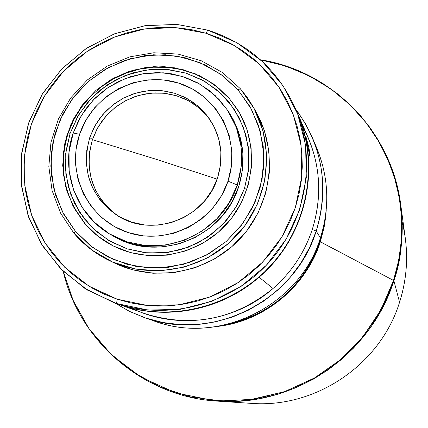 <?xml version="1.0" encoding="UTF-8"?>
<svg xmlns="http://www.w3.org/2000/svg" width="428" height="428" viewBox="0 0 428 428"><rect width="100%" height="100%" fill="white"/><g stroke="black" fill="none" stroke-linecap="round" stroke-linejoin="round"><path stroke-width="0.64" d="M319.844 241.504L319.422 240.836L319.844 241.504L324.381 222.688L319.844 241.504L320.321 241.825C306.127 286.648 264.253 321.134 217.788 326.404C280.725 317.442 311.798 270.544 320.321 241.825L393.525 280.431L319.844 241.504C304.153 284.518 274.252 311.921 230.125 323.712C285.39 309.936 311.498 268.399 319.844 241.504M63.258 271.304L73.29 300.841L88.58 328.073L108.659 352.067L132.894 371.991L160.495 387.137L190.54 396.938L222.025 401.025L253.852 399.217L284.925 391.534L314.141 378.224L340.469 359.734L362.976 336.713L380.872 309.963L393.525 280.431L393.867 280.682C371.039 354.956 293.769 407.333 217.082 401.095L238.155 401.197L258.673 398.794L278.227 394.124L296.497 387.479L313.259 379.208L328.372 369.658L341.785 359.178L353.507 348.071L363.607 336.622L372.183 325.05L379.363 313.542L385.275 302.248L390.069 291.265L393.867 280.682L399.57 302.243L393.867 280.682C401.405 260.165 403.679 234.71 400.678 204.316C404.118 230.162 401.844 255.618 393.867 280.682L393.525 280.431L386.11 299.482L375.249 319.572L360.183 340.067L340.223 359.943L314.965 377.747L284.534 391.668L249.84 399.773L212.663 400.431L175.507 392.808L141.101 377.207L111.756 355.058L88.896 328.522L72.888 299.926L63.258 271.304M63.194 271.24C79.046 341.416 143.712 397.007 217.082 401.095L251.006 403.353C315.591 408.58 380.406 364.651 399.57 302.243C380.406 364.651 315.591 408.58 251.006 403.347M389.715 291.035L388.758 294.485M390.036 291.35L390.823 288.162L390.036 291.35M154.663 158.82L92.405 139.656L154.663 158.82L217.151 179.107L154.663 158.82M144.792 317.736L129.304 311.295L114.811 302.944L129.871 311.573L145.985 318.138L162.881 322.519L180.263 324.633L197.838 324.429L215.284 321.91L232.302 317.105L248.588 310.102L263.851 301.018L277.815 290.007L290.243 277.269L300.9 263.027L309.605 247.539L316.206 231.072L320.411 237.915L316.206 231.072C295.079 300.991 212.069 342.587 144.792 317.736L155.311 321.337C220.158 345.284 300.082 305.25 320.411 237.915C299.579 307.272 215.653 347.065 150.137 319.438M305.854 136.297L308.941 147.692L309.931 156.381L305.854 136.297L308.941 147.692L309.92 154.364L309.942 156.364L309.658 155.792L305.854 136.297M259.084 277.2C220.939 310.712 165.101 321.273 118.577 304.292L118.454 304.244C164.999 321.289 220.907 310.739 259.084 277.2C305.966 237.535 321.984 167.182 297.241 112.644L297.289 112.751C321.968 167.273 305.934 237.561 259.084 277.2L273.037 288.504L259.084 277.2M118.577 304.292L133.611 309.198L125.051 306.598L143.862 313.312C190.829 328.239 233.886 319.967 273.037 288.504C235.197 321.856 178.342 330.084 133.745 309.203M125.051 306.598L133.611 309.198L120.091 304.822M316.206 231.072L312.269 229.499C304.538 252.664 291.457 272.331 273.037 288.504C291.457 272.331 304.538 252.664 312.269 229.499L316.206 231.072C329.303 186.533 322.461 145.873 295.684 109.087L305.02 122.97L312.515 137.971C324.879 168.284 326.109 199.314 316.206 231.072M113.409 302.446L84.969 288.488L60.514 268.57L41.216 243.714L27.98 215.182L21.4 184.393L21.742 152.844L28.96 122.044L42.666 93.47L62.199 68.464L86.627 48.22L114.795 33.705L145.359 25.632L176.876 24.407L207.826 30.142L176.641 24.391L144.889 25.701L114.126 33.967L85.83 48.755L61.37 69.325L41.912 94.695L28.409 123.628L21.528 154.738L21.63 186.522L28.751 217.429L42.597 245.934L62.525 270.587L87.601 290.136L116.587 303.538L117.202 299.199L88.997 286.171L64.607 267.168L45.208 243.184L31.726 215.461L24.787 185.388L24.685 154.46L31.378 124.179L44.517 96.022L63.451 71.337L87.258 51.312L114.795 36.926L144.734 28.885L175.63 27.617L205.975 33.224L218.692 37.787L230.89 43.592L242.451 50.579L253.269 58.69L263.231 67.854L272.24 77.976L280.206 88.976L287.044 100.735L292.682 113.158L297.069 126.11L300.151 139.469L301.895 153.112L302.286 166.904L301.301 180.702L298.963 194.371L295.288 207.773L290.302 220.784L284.064 233.265L276.627 245.089L268.072 256.142L258.475 266.318L247.94 275.504L236.566 283.614L224.475 290.569L211.78 296.299L198.613 300.75L185.11 303.88L171.398 305.656L157.611 306.074L143.899 305.121L130.38 302.821L117.202 299.199L104.48 294.287L92.341 288.146L80.908 280.832L70.278 272.427L60.557 263.017L51.831 252.686L44.18 241.547L37.68 229.708L32.384 217.28L28.339 204.381L25.573 191.139L24.118 177.679L23.979 164.127L25.15 150.608L27.627 137.254L31.378 124.179L36.364 111.515L42.543 99.376L49.851 87.874L58.219 77.115L67.576 67.196L77.826 58.208L88.885 50.237L100.639 43.362L112.992 37.643L125.816 33.138L139.004 29.885L152.427 27.927L165.962 27.274L179.487 27.943L192.862 29.933L205.975 33.224L207.826 30.142L205.975 33.224L234.26 45.47L259.074 63.804L279.136 87.355L293.389 114.977L301.066 145.29L301.724 176.764L295.288 207.773L282.057 236.716L262.712 262.07L238.241 282.523L209.929 297.016L179.252 304.806L147.799 305.533L117.202 299.199L116.587 303.538L113.409 302.446L121.418 305.26C172.917 322.3 233.688 306.245 271.127 265.167C308.572 224.085 318.908 162.132 297.166 112.468L295.09 107.722C317.164 158.141 306.662 221.067 268.629 262.797C230.596 304.527 168.873 320.834 116.587 303.538L121.418 305.26L116.587 303.538L148.045 310.065L180.381 309.326L211.924 301.317L241.039 286.423L266.2 265.397L286.091 239.322L299.691 209.565L306.298 177.679L305.613 145.317L297.711 114.153L283.047 85.761L262.418 61.557L236.909 42.72L207.826 30.142C248.058 43.169 277.146 69.026 295.09 107.722M240.295 88.666L246.945 97.044L252.723 106.069C275.798 146.189 269.266 200.732 236.775 235.432C204.407 270.25 150.447 280.538 108.824 260.299C95.289 253.697 83.669 244.688 73.974 233.271L91.581 249.84L112.564 262.016L135.874 269.153L160.34 270.854L184.714 267.008L207.746 257.795L228.247 243.66L245.148 225.342L257.581 203.776L264.916 180.081L266.783 155.482L263.113 131.241L254.125 108.589L240.295 88.666L238.054 89.907L251.562 109.391L260.352 131.535L263.932 155.236L262.102 179.284L254.933 202.449L242.772 223.528L226.251 241.44L206.21 255.254L183.698 264.263L159.869 268.03L135.949 266.366L113.158 259.395L92.641 247.496L75.424 231.302L73.974 233.271L75.424 231.302L63.724 214.257L55.619 195.221L51.397 174.929L51.21 154.155L55.035 133.675L62.723 114.265L73.98 96.637L88.382 81.448L105.384 69.277L124.366 60.573L144.605 55.672L165.358 54.768L185.838 57.919L205.269 65.013L222.902 75.809L238.054 89.907L250.123 106.786L258.63 125.811L263.22 146.242L263.696 167.294L260.026 188.143L252.338 207.96L240.932 225.963L226.251 241.44L208.875 253.777L189.497 262.492L168.878 267.249L147.842 267.875L127.207 264.36L107.77 256.864L90.292 245.693L75.424 231.302L62.338 211.641L54.008 189.518L50.82 166.043L52.912 142.369L60.15 119.658L72.172 99.018L88.382 81.448L107.99 67.811L130.053 58.775L153.486 54.789L177.144 56.073L199.871 62.595L220.516 74.055L238.054 89.907L240.295 88.666L222.362 72.455L201.24 60.744L178 54.078L153.802 52.767L129.845 56.844L107.289 66.089L87.237 80.036L70.663 97.996L58.368 119.102L50.964 142.321L48.829 166.529L52.082 190.535L60.594 213.16L73.974 233.271L60.594 213.16L52.082 190.535L48.829 166.529L50.964 142.321L58.368 119.102L70.663 97.996L87.237 80.036L107.289 66.089L129.845 56.844L153.802 52.767L178 54.078L201.24 60.744L222.362 72.455L240.295 88.666M108.824 260.299L114.463 263.022C155.375 282.919 208.388 272.813 240.188 238.615C272.101 204.525 278.51 150.94 255.832 111.505L264.311 130.487L268.934 151.031L269.421 172.19L265.74 193.14L258.02 213.053L246.56 231.147L231.805 246.699L214.348 259.095L194.868 267.848L174.148 272.625L152.999 273.246L132.257 269.704L114.319 262.953M89.778 137.468L93.914 127.737L99.489 118.738L106.369 110.681L114.394 103.763L123.36 98.151L133.065 93.978L143.273 91.351L153.738 90.335L164.208 90.95L174.426 93.192L184.147 97.006L193.13 102.308L201.16 108.969L208.035 116.833C221.051 135.398 224.229 155.744 217.568 177.888L220.516 164.855L220.869 151.555L218.612 138.517L213.85 126.233L206.767 115.186L197.65 105.791L186.854 98.403L174.795 93.304L161.939 90.677L148.784 90.613L135.815 93.106L123.537 98.06L112.404 105.283L102.838 114.501L95.198 125.367L89.778 137.468L86.782 150.351L86.328 163.523L88.436 176.496L93.042 188.769L99.97 199.865L108.963 209.367L119.685 216.9L131.733 222.159L144.632 224.941L157.895 225.128L171.007 222.704L183.446 217.756L194.729 210.48L204.418 201.155L212.133 190.15L217.568 177.888C205.247 219.163 151.218 238.808 116.475 214.968C89.982 195.436 81.085 169.6 89.778 137.468L92.416 139.624L89.778 137.468M208.891 118.016L201.973 110.435L193.954 104.047L185.03 98.996L175.416 95.407L165.342 93.352L155.048 92.881L144.782 93.999L134.777 96.68L125.276 100.858L116.502 106.433L108.653 113.27L101.923 121.21L96.471 130.064L92.416 139.624C83.883 170.863 92.309 196.238 117.711 215.739M237.299 184.966L227.996 181.188C214.958 221.667 167.878 245.816 128.239 232.607C88.398 219.997 65.885 173.838 79.597 134.248L73.193 133.044L69.047 151.961L69.17 171.264L73.562 189.995L82.026 207.227L94.16 222.089L109.381 233.822L126.929 241.825L145.927 245.672L165.422 245.142L184.415 240.258L201.936 231.248L217.082 218.569L229.076 202.872L237.299 184.966C221.934 236.283 156.097 262.166 111.334 234.967C76.371 215.792 59.808 170.852 73.193 133.044L78.656 120.273L86.049 108.493L95.187 97.996L105.839 89.051L117.748 81.876L130.604 76.655L144.086 73.525L157.862 72.573L171.585 73.814L184.901 77.238L197.474 82.759L208.982 90.244L219.12 99.51L227.626 110.322C242.178 133.429 245.405 158.312 237.299 184.966L238.701 186.645L237.299 184.966L241.344 165.759L241.012 146.248L236.331 127.421L227.568 110.231L215.177 95.535L199.796 84.059L182.216 76.361L163.314 72.797L144.033 73.536L125.324 78.517L108.102 87.489L93.213 99.997L81.384 115.437L73.193 133.044L79.597 134.248C92.721 94.465 138.683 70.465 178.251 82.973C218.007 94.882 241.633 140.892 227.996 181.188L237.299 184.966M111.334 234.967L113.645 236.272C158.087 263.279 223.453 237.594 238.701 186.645L242.451 169.996L242.874 153.026L239.974 136.382L233.87 120.723L228.873 112.206M237.733 109.857L229.146 98.365L219.05 88.505L207.575 80.32L194.986 73.98L181.563 69.636L167.621 67.367L153.465 67.223L139.416 69.192L125.784 73.242L112.874 79.26L100.971 87.119L90.34 96.648L81.213 107.626L73.793 119.813L68.245 132.937C58.106 166.299 63.724 196.522 85.081 223.609L72.953 205.905L65.543 186.276L62.697 165.438L64.537 144.418L70.957 124.254L81.63 105.919L96.022 90.319L113.441 78.212L133.033 70.197L153.839 66.672L174.843 67.833L195.002 73.637L213.315 83.824L229.146 98.365L219.05 88.505L207.575 80.32L194.986 73.98L181.563 69.636L167.621 67.367L153.465 67.223L139.416 69.192L125.784 73.242L112.874 79.26L100.971 87.119L90.34 96.648L81.213 107.626L73.793 119.813L68.245 132.937L70.133 133.295L78.832 114.597L91.394 98.21L107.203 84.926L125.49 75.398L145.354 70.106L165.829 69.32L185.907 73.097L204.589 81.272L220.934 93.454L234.111 109.065L243.436 127.325L248.417 147.328L248.78 168.065L244.49 188.475L246.908 189.454L244.49 188.475L235.753 207.51L223.009 224.197L206.911 237.668L188.288 247.234L168.102 252.424L147.382 252.969L127.191 248.877L108.552 240.359L92.389 227.883L79.501 212.09L70.513 193.782L65.853 173.886L65.73 153.385L70.133 133.295L68.245 132.937C58.106 166.299 63.724 196.522 85.081 223.609C92.566 232.409 101.399 239.568 111.596 245.089M237.77 109.921L228.852 97.905L237.594 109.638C259.759 144.685 254.842 194.039 225.716 225.112C196.736 256.319 147.837 264.638 111.339 244.955C101.045 239.407 92.127 232.201 84.584 223.336L85.081 223.609C92.56 232.399 101.388 239.557 111.569 245.078M244.49 188.475L237.075 205.242L226.54 220.292L213.294 233.041L197.859 242.976L180.846 249.711L162.929 252.996L144.808 252.713L127.191 248.877L110.761 241.654L96.15 231.339L83.904 218.35L74.488 203.193L68.245 186.453L65.393 168.776L66.035 150.833L70.133 133.295L77.522 116.828L87.922 102.046L100.938 89.495L116.09 79.656L132.803 72.899L150.453 69.48L168.381 69.545L185.907 73.097L202.364 80.02L217.114 90.062L229.585 102.854L239.289 117.914L245.833 134.676L248.946 152.486L248.497 170.654L244.49 188.475M113.629 236.267L129.128 243.088L145.584 246.662L162.517 246.924L179.252 243.848L195.141 237.551L209.56 228.268L221.929 216.365L231.773 202.305L238.701 186.645C246.742 160.184 243.543 135.478 229.092 112.537L227.626 110.322M227.996 181.188L221.683 195.441L212.721 208.238L201.46 219.077L188.336 227.53L173.875 233.271L158.638 236.079L143.225 235.855L128.239 232.607L114.255 226.482L101.805 217.724L91.373 206.681L83.342 193.788L78.014 179.535L75.574 164.48L76.109 149.19L79.597 134.248L85.889 120.209L94.754 107.605L105.85 96.91L118.765 88.526L133.012 82.77L148.056 79.87L163.325 79.934L178.251 82.973L192.252 88.88L204.798 97.44L215.402 108.343L223.635 121.167L229.183 135.43L231.816 150.581L231.414 166.037L227.996 181.188M111.467 210.977L102.538 201.545L95.663 190.53L91.094 178.353L88.997 165.481L89.447 152.405L92.416 139.624L97.793 127.619L105.374 116.839L114.865 107.69L125.912 100.521L138.1 95.61L150.966 93.133L164.026 93.202L176.78 95.813L188.748 100.874L199.459 108.204L208.511 117.529M228.852 97.905L215.428 85.381L199.79 75.788L182.558 69.475L164.379 66.661L145.959 67.447L127.983 71.792L111.125 79.512L96.022 90.319L83.235 103.806L73.242 119.46L66.42 136.703L63.034 154.888L63.221 173.329L66.977 191.337L74.188 208.222L84.584 223.336L97.787 236.085L113.302 245.977L130.545 252.606L148.842 255.709L167.492 255.136L185.757 250.91L202.931 243.179L218.323 232.244L231.334 218.526L241.446 202.578L248.267 185.014L251.53 166.546L251.118 147.879L247.068 129.764L239.541 112.885L228.852 97.905M121.418 305.26L134.767 308.936L148.446 311.274L162.335 312.242L176.293 311.825L190.176 310.027L203.851 306.865L217.183 302.366L230.034 296.567L242.275 289.531L253.788 281.319L264.456 272.021L274.166 261.727L282.828 250.535L290.35 238.562L296.668 225.931L301.708 212.759L305.426 199.186L307.791 185.345L308.775 171.377L308.379 157.418L306.609 143.605L303.479 130.075L299.033 116.962L296.106 110.114M302.152 125.581C320.005 158.44 323.375 193.076 312.269 229.499C322.081 197.982 320.668 167.268 308.037 137.351L297.289 112.751M314.58 143.187C328.554 173.731 330.496 205.306 320.411 237.915C329.945 207.329 328.752 177.427 316.832 148.216L312.515 137.971M208.083 80.336L207.553 80.303M401.769 220.484C408.836 247.817 408.103 275.076 399.57 302.243C406.268 281.18 408.168 259.769 405.273 238.005L400.678 204.316L398.516 191.899L395.295 179.161L390.908 166.214L385.275 153.192L378.32 140.261L369.995 127.603L360.29 115.416L349.221 103.908L336.857 93.293L323.3 83.776L308.695 75.542L293.234 68.748L277.125 63.51L260.609 59.904M260.55 59.85L285.599 66.035L309.401 75.938L331.176 89.163L350.307 105.122L366.405 123.104L379.294 142.353L389.02 162.159L395.782 181.916L399.896 201.128L401.726 219.441L401.651 236.62L400.046 252.536L397.243 267.136L393.525 280.431L398.794 259.898L401.512 238.92L401.646 217.825L399.196 196.934L394.215 176.555L386.794 157.001L377.047 138.554L365.143 121.493L351.265 106.053L335.627 92.464L318.469 80.903L300.055 71.54L280.65 64.489L260.55 59.85M326.216 210.196L324.312 226.182L320.321 241.825L324.14 227.097L325.585 217.702L326.216 210.196M295.668 386.372L302.831 384.157M252.723 106.069L255.832 111.505M400.678 204.316C391.518 131.412 331.593 70.743 260.481 59.786"/></g></svg>
